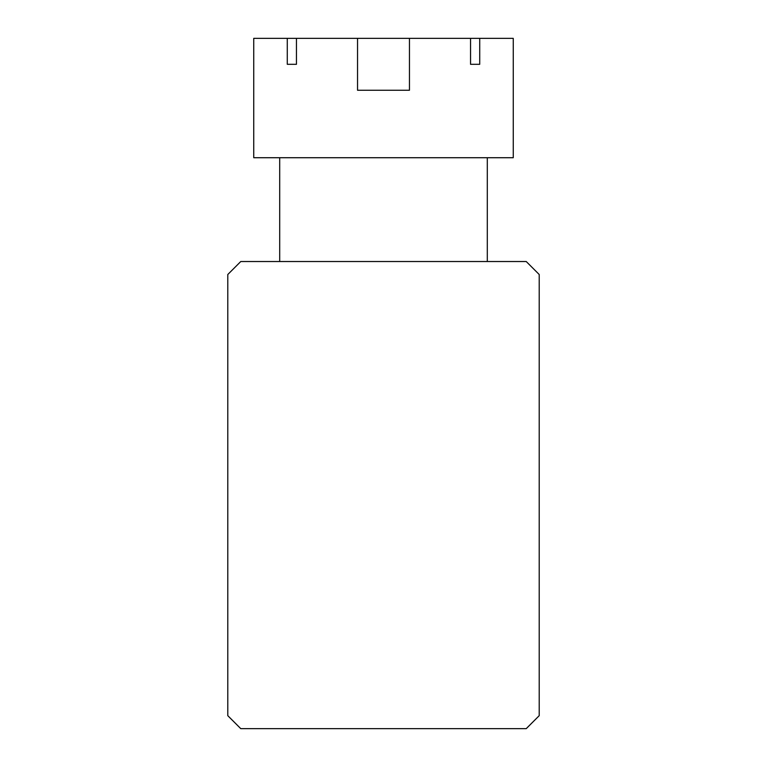 <?xml version="1.0" encoding="UTF-8"?>
<svg xmlns="http://www.w3.org/2000/svg" width="767" height="767" viewBox="0 0 767 767"><rect width="100%" height="100%" fill="white"/><g stroke="black" fill="none" stroke-linecap="round" stroke-linejoin="round"><path stroke-width="1.15" d="M526.229 261.528L240.771 261.528L227.789 274.509L227.789 715.678L240.771 728.65L526.229 728.65L539.211 715.678L539.211 274.509L526.229 261.528M409.453 38.35L409.453 90.257L357.547 90.257L409.453 90.257L357.547 90.257L357.547 38.35L470.545 38.35L470.545 64.303L479.72 64.303L479.72 38.35L513.257 38.35L513.257 157.724L253.743 157.724L253.743 38.35L287.28 38.35L287.28 64.303L296.455 64.303L296.455 38.35L357.547 38.35M487.304 261.528L487.304 157.724M279.696 261.528L279.696 157.724M357.547 90.257L409.453 90.257M296.455 38.35L287.28 38.35M479.72 38.35L470.545 38.35M479.72 64.303L470.545 64.303M296.455 64.303L287.28 64.303"/></g></svg>
